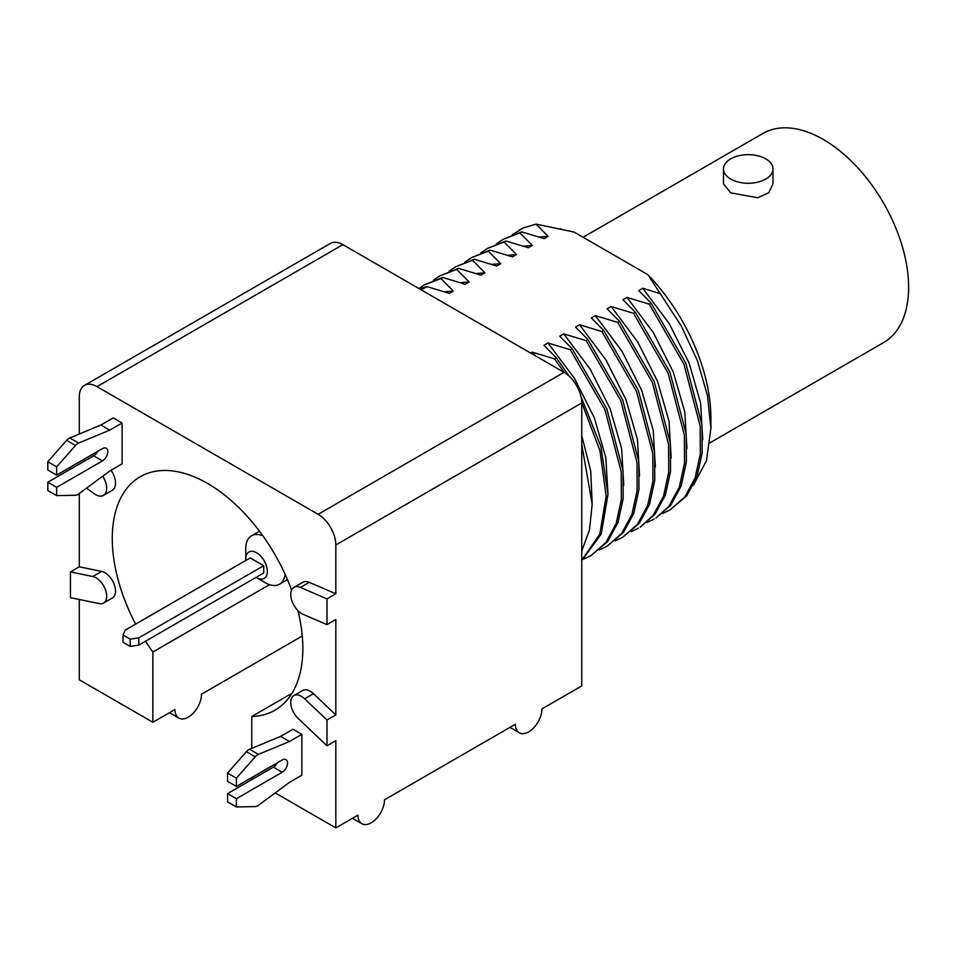 <?xml version="1.0" encoding="UTF-8"?>
<svg xmlns="http://www.w3.org/2000/svg" width="956" height="956" viewBox="0 0 956 956"><rect width="100%" height="100%" fill="white"/><g stroke="black" fill="none" stroke-linecap="round" stroke-linejoin="round"><path stroke-width="1.43" d="M326.988 720.023L335.831 714.921L335.831 619.524L326.988 624.627L326.988 598.886L335.831 593.784L335.831 544.968A25.023 14.448 -120 0 0 318.133 514.316L564.052 372.338A25.023 14.448 60 0 1 581.75 402.978L581.75 685.93L541.944 708.91A18.762 10.839 120 0 1 533.747 727.791A18.762 10.839 120 0 1 519.287 732.822A18.762 10.839 120 0 1 515.404 724.23L384.479 799.813A18.762 10.839 120 0 1 376.294 818.706A18.762 10.839 120 0 1 361.834 823.725A18.762 10.839 120 0 1 357.938 815.145L335.831 827.908L335.831 740.673L326.988 745.788L326.988 720.023L304.617 698.8A15.009 8.664 -120 0 0 293.851 695.586A15.009 8.664 -120 0 0 298.105 718.374L326.988 745.788M564.052 372.338L342.905 244.652A25.023 14.448 60 0 0 330.394 243.422L84.475 385.399A25.023 14.448 -120 0 0 79.288 396.848L79.288 434M251.786 777.551L251.966 779.487M275.209 792.906L335.831 827.908M79.288 599.484L79.288 679.8L152.864 722.27L174.972 709.507A18.762 10.839 120 0 0 178.868 718.099A18.762 10.839 120 0 0 193.327 713.068A18.762 10.839 120 0 0 201.513 694.187L302.263 636.015M152.864 722.27L152.864 652.004L269.496 584.666M335.831 593.784L309.254 582.335A15.643 9.034 -120 0 0 302.837 582.252L293.982 587.366A15.643 9.034 -120 0 0 291.879 600.798A15.643 9.034 -120 0 0 303.195 614.373L326.988 624.627M335.831 714.921L313.46 693.686A15.009 8.664 -120 0 0 302.705 690.471L293.851 695.586M291.962 693.291L251.786 716.486L251.786 748.357M251.786 716.486A134.76 77.806 -120 0 0 274.946 710.188A134.76 77.806 -120 0 0 297.89 610.585M291.592 590.115A134.76 77.806 -120 0 0 140.173 476.781A134.76 77.806 -120 0 0 135.621 624.101M145.539 641.213A134.76 77.806 -120 0 0 152.864 652.004M103.571 603.057L112.414 597.954A15.009 8.664 -120 0 0 113.967 583.793A15.009 8.664 -120 0 0 101.659 571.401L79.288 566.812L70.445 571.915L70.445 597.667L99.316 603.606A15.009 8.664 -120 0 0 103.571 603.057A15.009 8.664 -120 0 0 105.124 588.896A15.009 8.664 -120 0 0 92.816 576.516L70.445 571.915M79.288 493.523L79.288 566.812M86.53 488.158L94.238 493.738A15.643 9.034 -120 0 0 103.439 495.411L112.294 490.309A15.643 9.034 -120 0 0 111.027 470.256M93.425 455.904L91.86 454.769M318.133 514.316L96.986 386.642A25.023 14.448 -120 0 0 84.475 385.399M93.628 455.797L47.8 482.242L56.643 487.357L56.643 495.602L75.464 495.256A7.815 4.505 -60 0 0 78.643 494.001L109.725 471.009L122.105 463.863L122.105 423.006L113.262 417.892L100.882 425.05L69.8 437.944A7.815 4.505 120 0 0 66.621 440.346L47.8 461.748L47.8 469.994L56.643 475.096L102.471 448.639A7.505 4.338 120 0 1 106.224 448.268A7.505 4.338 120 0 1 107.371 454.279A7.505 4.338 120 0 1 102.471 460.9L93.628 455.797A7.505 4.338 120 0 0 97.584 451.459M273.38 767.13L227.552 793.588L236.395 798.69L236.395 806.936L255.228 806.601A7.815 4.505 -60 0 0 258.395 805.334L289.477 782.355L301.857 775.197L301.857 734.339L293.014 729.237L280.634 736.383L249.552 749.277A7.815 4.505 120 0 0 246.373 751.691L227.552 773.081L227.552 781.327L236.395 786.441L282.223 759.984A7.505 4.338 120 0 1 285.975 759.614A7.505 4.338 120 0 1 287.123 765.625A7.505 4.338 120 0 1 282.223 772.233L273.38 767.13A7.505 4.338 120 0 0 277.336 762.804M326.988 598.886L300.411 587.438A15.643 9.034 -120 0 0 293.982 587.366M70.445 467.125L70.445 469.169M84.582 461.007L83.017 459.872M103.439 495.411A15.643 9.034 -120 0 0 102.722 476.184M47.8 482.242L47.8 490.488L56.643 495.602M47.8 461.748L56.643 466.851L75.464 445.46A7.815 4.505 120 0 1 78.643 443.046L109.725 430.152L122.105 423.006M109.725 430.152L100.882 425.05M56.643 487.357L102.471 460.9M56.643 466.851L56.643 475.096M227.552 793.588L227.552 801.833L236.395 806.936M227.552 773.081L236.395 778.184L255.228 756.793A7.815 4.505 120 0 1 258.395 754.392L289.477 741.498L301.857 734.339M289.477 741.498L280.634 736.383M236.395 798.69L282.223 772.233M236.395 778.184L236.395 786.441M262.912 535.862A27.963 16.144 -120 0 0 251.548 535.79A27.963 16.144 -120 0 0 245.764 548.601L245.764 558.973A15.248 8.807 -120 0 0 245.835 560.467M256.089 577.376A15.248 8.807 -120 0 0 256.543 577.651L265.529 582.849A27.963 16.144 -120 0 0 279.511 584.224A27.963 16.144 -120 0 0 285.127 574.365M256.543 577.651A15.248 8.807 -120 0 0 267.333 571.425A15.248 8.807 -120 0 0 256.543 552.747A15.248 8.807 -120 0 0 245.764 558.973L245.764 548.601M123.013 635.011L123.013 642.277L130.207 646.423L138.799 645.097L263.725 572.979L263.725 565.713L250.233 557.922L125.32 630.052L123.013 635.011L130.207 639.158L138.799 637.831L263.725 565.713M138.799 645.097L138.799 637.831M130.207 646.423L130.207 639.158M421.249 289.883L426.95 286.597L449.32 293.361L453.335 291.054L440.919 278.531L442.736 277.479L465.118 284.243L469.133 281.924L456.717 269.401L458.533 268.349L480.916 275.125L484.931 272.807L472.515 260.283L474.331 259.231L496.714 266.007L500.729 263.689L488.313 251.165L490.129 250.114L512.512 256.889L516.515 254.571L504.111 242.047L505.927 240.996L528.31 247.759L532.313 245.453L519.909 232.929L521.725 231.878L544.095 238.642L548.111 236.323L535.981 224.098L573.994 232.009L647.881 274.671A141.369 81.618 60 0 1 710.905 418.31L710.905 428.36L707.488 395.605L697.438 360.77L681.305 326.032L647.881 274.671M581.75 444.516L592.17 504.111L589.517 529.815L581.75 551.122M419.337 288.784L426.95 286.597M660.058 293.6L642.731 288.27L638.716 290.588L651.12 303.112L685.751 363.101L701.991 425.002L702.146 452.917L696.936 476.948L686.647 495.925L669.965 509.978L684.831 496.977L695.12 478L700.33 453.969L700.162 426.053L683.934 364.152L649.303 304.163L651.12 303.112M649.303 304.163L626.933 297.4L622.918 299.706L635.334 312.23L669.965 372.219L686.193 434.132L686.348 462.047L681.138 486.066L670.849 505.043L655.995 518.044L669.033 506.094L679.322 487.118L684.532 463.086L684.365 435.183L668.136 373.27L633.505 313.281L635.334 312.23M633.505 313.281L611.135 306.518L607.12 308.836L619.536 321.359L654.167 381.336L670.395 443.249L670.55 471.165L665.352 495.196L655.051 514.173L640.197 527.162L653.235 515.212L663.524 496.248L668.734 472.216L668.579 444.301L652.339 382.388L617.707 322.411L619.536 321.359M617.707 322.411L595.337 315.635L591.322 317.954L603.738 330.477L638.369 390.454L654.597 452.367L654.752 480.282L649.554 504.314L639.253 523.29L622.583 537.332L637.437 524.342L647.726 505.365L652.936 481.334L652.781 453.419L636.541 391.506L601.91 331.529L603.738 330.477M601.91 331.529L579.539 324.753L575.524 327.072L587.94 339.595L622.571 399.572L638.799 461.485L638.955 489.4L633.756 513.432L623.467 532.408L606.785 546.45L621.639 533.46L631.94 514.483L637.138 490.452L636.983 462.537L620.755 400.624L586.124 340.647L587.94 339.595M586.124 340.647L563.741 333.871L559.726 336.189L572.142 348.713L606.773 408.702L623.001 470.603L623.169 498.518L617.958 522.55L607.669 541.526L590.987 555.579L605.841 542.578L616.142 523.601L621.34 499.57L621.185 471.655L604.957 409.742L570.326 349.765L572.142 348.713M570.326 349.765L547.943 343.001L543.928 345.307L556.344 357.831L569.119 376.114M564.195 372.422L554.528 358.882L556.344 357.831M554.528 358.882L532.145 352.119L530.592 353.015M693.47 485.098L706.436 460.78L710.905 428.36M558.041 228.926A146.674 84.69 60 0 1 561.041 228.866M702.744 439.629L700.605 402.978L689.097 363.065L669.224 323.606L642.731 288.27M535.981 224.098L523.314 227.97A158.875 91.728 -120 0 0 519.12 230.145A158.875 91.728 -120 0 0 519.048 230.193M548.111 236.323L539.136 237.052M686.946 448.746L684.807 412.096L673.311 372.183L653.426 332.724L626.933 297.4M523.314 227.97L512.285 234.758M662.651 513.444L669.965 509.978M519.909 232.929L503.191 239.347L521.725 231.878M503.191 239.347L496.487 243.876M646.853 522.562L654.167 519.096M532.313 245.453L523.35 246.182M671.148 457.864L669.009 421.214L657.513 381.301L637.628 341.842L611.135 306.518M504.111 242.047L487.393 248.464L505.927 240.996M487.393 248.464L480.701 253.005M631.056 531.679L638.369 528.214M516.515 254.571L507.552 255.3M655.362 466.982L653.211 430.331L641.715 390.418L621.83 350.971L595.337 315.635M488.313 251.165L471.595 257.582L490.129 250.114M471.595 257.582L464.903 262.123M615.258 540.797L622.583 537.332M500.729 263.689L491.754 264.418M639.564 476.112L637.425 439.449L625.917 399.548L606.032 360.089L579.539 324.753M472.515 260.283L455.797 266.7L474.331 259.231M455.797 266.7L449.105 271.241M599.46 549.915L606.785 546.45M484.931 272.807L475.957 273.536M623.766 485.23L621.627 448.579L610.119 408.666L590.234 369.207L563.741 333.871M456.717 269.401L439.999 275.83L458.533 268.349M439.999 275.83L433.307 280.359M583.674 559.045L590.987 555.579M469.133 281.924L460.159 282.653M607.968 494.348L605.829 457.697L594.321 417.784L574.448 378.325L547.943 343.001M580.961 396.513L600.954 446.643L607.968 494.467L601.252 534.057L581.75 560.539M440.919 278.531L424.213 284.948L442.736 277.479M424.213 284.948L418.812 288.485M581.75 560.168L599.818 534.117L606.152 496.176L599.926 450.646L581.75 402.655M453.335 291.054L444.361 291.783M592.17 503.465L590.712 470.973L581.75 435.566M535.408 355.799L532.145 352.119M583.1 237.267L762.888 133.47A120.719 69.704 60 0 1 823.247 139.445A120.719 69.704 60 0 1 902.117 245.835A120.719 69.704 60 0 1 883.607 342.571L710.117 442.736M723.465 168.973L723.465 183.803L730.719 192.873L757.761 197.749L768.803 192.742L772.998 183.803L772.998 168.973A24.772 14.304 0 0 0 765.744 158.851A24.772 14.304 0 0 0 738.749 155.756A24.772 14.304 0 0 0 723.465 168.973A24.772 14.304 0 0 0 730.719 179.083A24.772 14.304 0 0 0 757.714 182.178A24.772 14.304 0 0 0 772.998 168.973M335.831 544.968L581.75 402.978M309.254 582.335L300.411 587.438M313.46 693.686L304.617 698.8M96.986 386.642L342.905 244.652M101.659 571.401L92.816 576.516M75.464 445.46L66.621 440.346M78.643 443.046L69.8 437.944M255.228 756.793L246.373 751.691M258.395 754.392L249.552 749.277M169.487 712.674L178.868 718.099M251.548 535.79L259.494 531.213M279.511 584.224L287.457 579.647M352.441 818.312L361.834 823.725M509.906 727.408L519.287 732.822"/></g></svg>
